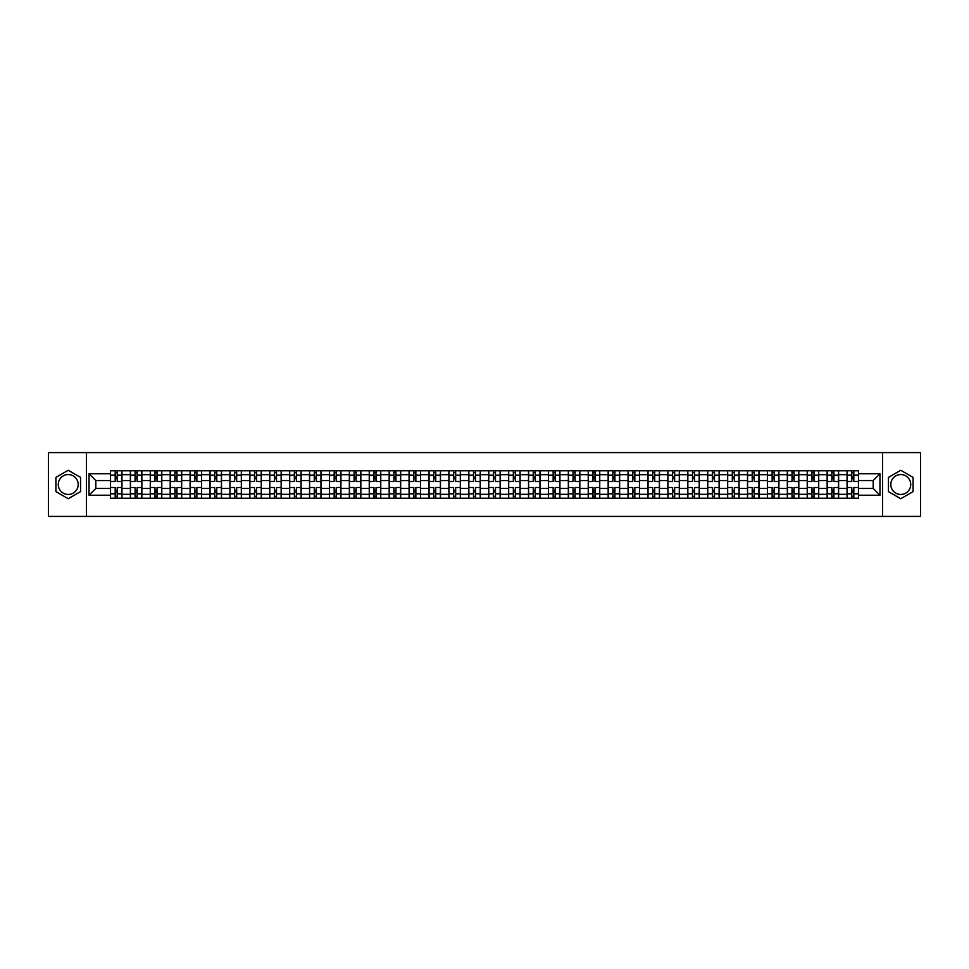 <?xml version="1.0" encoding="UTF-8"?>
<svg xmlns="http://www.w3.org/2000/svg" width="969" height="969" viewBox="0 0 969 969"><rect width="100%" height="100%" fill="white"/><g stroke="black" fill="none" stroke-linecap="round" stroke-linejoin="round"><path stroke-width="1.45" d="M68.23 494.456A9.956 9.956 0 0 1 58.273 484.5A9.956 9.956 0 0 1 68.23 474.544A9.956 9.956 0 0 1 78.186 484.5A9.956 9.956 0 0 1 68.23 494.456M900.77 494.456A9.956 9.956 0 0 1 890.814 484.5A9.956 9.956 0 0 1 900.77 474.544A9.956 9.956 0 0 1 910.727 484.5A9.956 9.956 0 0 1 900.77 494.456M882.517 516.404L920.55 516.404L920.55 452.596L48.45 452.596L48.45 516.404L882.517 516.404L882.517 452.596M130.379 498.223L130.379 474.677L121.949 474.677L121.949 498.223M121.949 474.677L121.949 470.777M130.379 474.677L130.379 470.777M141.862 470.777L141.862 498.223M150.28 498.223L150.28 470.777M161.775 470.777L161.775 498.223M170.193 498.223L170.193 470.777M181.675 470.777L181.675 498.223M190.094 498.223L190.094 470.777M201.588 470.777L201.588 498.223M210.007 498.223L210.007 470.777M221.489 470.777L221.489 498.223M229.919 498.223L229.919 470.777M241.402 470.777L241.402 498.223M249.82 498.223L249.82 470.777M261.303 470.777L261.303 498.223M269.733 498.223L269.733 470.777M281.216 470.777L281.216 498.223M289.634 498.223L289.634 470.777M301.117 470.777L301.117 498.223M309.547 498.223L309.547 470.777M321.03 470.777L321.03 498.223M329.448 498.223L329.448 470.777M340.931 470.777L340.931 498.223M349.361 498.223L349.361 470.777M360.843 470.777L360.843 498.223M369.262 498.223L369.262 470.777M380.756 470.777L380.756 498.223M389.175 498.223L389.175 470.777M400.657 470.777L400.657 498.223M409.075 498.223L409.075 470.777M420.57 470.777L420.57 498.223M428.988 498.223L428.988 470.777M440.471 470.777L440.471 498.223M448.901 498.223L448.901 470.777M460.384 470.777L460.384 498.223M468.802 498.223L468.802 470.777M480.285 470.777L480.285 498.223M488.715 498.223L488.715 470.777M500.198 470.777L500.198 498.223M508.616 498.223L508.616 470.777M520.099 470.777L520.099 498.223M528.529 498.223L528.529 470.777M540.012 470.777L540.012 498.223M548.43 498.223L548.43 470.777M559.925 470.777L559.925 498.223M568.343 498.223L568.343 470.777M579.825 470.777L579.825 498.223M588.244 498.223L588.244 470.777M599.738 470.777L599.738 498.223M608.157 498.223L608.157 470.777M619.639 470.777L619.639 498.223M628.069 498.223L628.069 470.777M639.552 470.777L639.552 498.223M647.97 498.223L647.97 470.777M659.453 470.777L659.453 498.223M667.883 498.223L667.883 470.777M679.366 470.777L679.366 498.223M687.784 498.223L687.784 470.777M699.267 470.777L699.267 498.223M707.697 498.223L707.697 470.777M719.18 470.777L719.18 498.223M727.598 498.223L727.598 470.777M739.081 470.777L739.081 498.223M747.511 498.223L747.511 470.777M758.993 470.777L758.993 498.223M767.412 498.223L767.412 470.777M778.906 470.777L778.906 498.223M787.325 498.223L787.325 470.777M798.807 470.777L798.807 498.223M807.225 498.223L807.225 470.777M818.72 470.777L818.72 498.223M827.138 498.223L827.138 470.777M838.621 470.777L838.621 498.223M847.051 498.223L847.051 470.777M847.051 488.461L838.621 488.461M827.138 488.461L818.72 488.461M807.225 488.461L798.807 488.461M787.325 488.461L778.906 488.461M767.412 488.461L758.993 488.461M747.511 488.461L739.081 488.461M727.598 488.461L719.18 488.461M707.697 488.461L699.267 488.461M687.784 488.461L679.366 488.461M667.883 488.461L659.453 488.461M647.97 488.461L639.552 488.461M628.069 488.461L619.639 488.461M608.157 488.461L599.738 488.461M588.244 488.461L579.825 488.461M568.343 488.461L559.925 488.461M548.43 488.461L540.012 488.461M528.529 488.461L520.099 488.461M508.616 488.461L500.198 488.461M488.715 488.461L480.285 488.461M468.802 488.461L460.384 488.461M448.901 488.461L440.471 488.461M428.988 488.461L420.57 488.461M409.075 488.461L400.657 488.461M389.175 488.461L380.756 488.461M369.262 488.461L360.843 488.461M349.361 488.461L340.931 488.461M329.448 488.461L321.03 488.461M309.547 488.461L301.117 488.461M289.634 488.461L281.216 488.461M269.733 488.461L261.303 488.461M249.82 488.461L241.402 488.461M229.919 488.461L221.489 488.461M210.007 488.461L201.588 488.461M190.094 488.461L181.675 488.461M170.193 488.461L161.775 488.461M150.28 488.461L141.862 488.461M130.379 488.461L121.949 488.461M847.051 480.539L838.621 480.539M827.138 480.539L818.72 480.539M807.225 480.539L798.807 480.539M787.325 480.539L778.906 480.539M767.412 480.539L758.993 480.539M747.511 480.539L739.081 480.539M727.598 480.539L719.18 480.539M707.697 480.539L699.267 480.539M687.784 480.539L679.366 480.539M667.883 480.539L659.453 480.539M647.97 480.539L639.552 480.539M628.069 480.539L619.639 480.539M608.157 480.539L599.738 480.539M588.244 480.539L579.825 480.539M568.343 480.539L559.925 480.539M548.43 480.539L540.012 480.539M528.529 480.539L520.099 480.539M508.616 480.539L500.198 480.539M488.715 480.539L480.285 480.539M468.802 480.539L460.384 480.539M448.901 480.539L440.471 480.539M428.988 480.539L420.57 480.539M409.075 480.539L400.657 480.539M389.175 480.539L380.756 480.539M369.262 480.539L360.843 480.539M349.361 480.539L340.931 480.539M329.448 480.539L321.03 480.539M309.547 480.539L301.117 480.539M289.634 480.539L281.216 480.539M269.733 480.539L261.303 480.539M249.82 480.539L241.402 480.539M229.919 480.539L221.489 480.539M210.007 480.539L201.588 480.539M190.094 480.539L181.675 480.539M170.193 480.539L161.775 480.539M150.28 480.539L141.862 480.539M130.379 480.539L121.949 480.539M95.798 488.461L110.466 488.461L110.466 480.539L95.798 480.539L95.798 488.461L89.027 495.22L89.027 473.78L110.466 473.78L110.466 480.539M858.534 480.539L858.534 488.461L873.202 488.461L873.202 480.539L858.534 480.539L858.534 470.777L110.466 470.777L110.466 473.78M858.534 473.78L879.973 473.78L879.973 495.22L858.534 495.22L858.534 488.461M110.466 488.461L110.466 498.223L858.534 498.223L858.534 495.22M110.466 495.22L89.027 495.22M86.483 516.404L86.483 452.596M80.548 477.39L68.23 470.28L55.911 477.39L55.911 491.61L68.23 498.72L80.548 491.61L80.548 477.39M913.089 477.39L900.77 470.28L888.452 477.39L888.452 491.61L900.77 498.72L913.089 491.61L913.089 477.39M117.237 496.31L115.19 496.31M115.19 472.69L117.237 472.69M137.138 496.31L135.103 496.31M135.103 472.69L137.138 472.69M157.051 496.31L155.004 496.31M155.004 472.69L157.051 472.69M176.952 496.31L174.917 496.31M174.917 472.69L176.952 472.69M196.864 496.31L194.817 496.31M194.817 472.69L196.864 472.69M216.765 496.31L214.73 496.31M214.73 472.69L216.765 472.69M236.678 496.31L234.631 496.31M234.631 472.69L236.678 472.69M256.579 496.31L254.544 496.31M254.544 472.69L256.579 472.69M276.492 496.31L274.445 496.31M274.445 472.69L276.492 472.69M296.405 496.31L294.358 496.31M294.358 472.69L296.405 472.69M316.306 496.31L314.271 496.31M314.271 472.69L316.306 472.69M336.219 496.31L334.172 496.31M334.172 472.69L336.219 472.69M356.12 496.31L354.085 496.31M354.085 472.69L356.12 472.69M376.033 496.31L373.986 496.31M373.986 472.69L376.033 472.69M395.933 496.31L393.898 496.31M393.898 472.69L395.933 472.69M415.846 496.31L413.799 496.31M413.799 472.69L415.846 472.69M435.747 496.31L433.712 496.31M433.712 472.69L435.747 472.69M455.66 496.31L453.613 496.31M453.613 472.69L455.66 472.69M475.573 496.31L473.526 496.31M473.526 472.69L475.573 472.69M495.474 496.31L493.427 496.31M493.427 472.69L495.474 472.69M515.387 496.31L513.34 496.31M513.34 472.69L515.387 472.69M535.288 496.31L533.253 496.31M533.253 472.69L535.288 472.69M555.201 496.31L553.154 496.31M553.154 472.69L555.201 472.69M575.101 496.31L573.067 496.31M573.067 472.69L575.101 472.69M595.014 496.31L592.967 496.31M592.967 472.69L595.014 472.69M614.915 496.31L612.88 496.31M612.88 472.69L614.915 472.69M634.828 496.31L632.781 496.31M632.781 472.69L634.828 472.69M654.729 496.31L652.694 496.31M652.694 472.69L654.729 472.69M674.642 496.31L672.595 496.31M672.595 472.69L674.642 472.69M694.555 496.31L692.508 496.31M692.508 472.69L694.555 472.69M714.456 496.31L712.421 496.31M712.421 472.69L714.456 472.69M734.369 496.31L732.322 496.31M732.322 472.69L734.369 472.69M754.27 496.31L752.235 496.31M752.235 472.69L754.27 472.69M774.183 496.31L772.136 496.31M772.136 472.69L774.183 472.69M794.083 496.31L792.048 496.31M792.048 472.69L794.083 472.69M813.996 496.31L811.949 496.31M811.949 472.69L813.996 472.69M833.897 496.31L831.862 496.31M831.862 472.69L833.897 472.69M853.81 496.31L851.763 496.31M851.763 472.69L853.81 472.69M89.027 473.78L95.798 480.539M873.202 488.461L879.973 495.22M873.202 480.539L879.973 473.78M121.888 498.223L121.888 481.496L117.237 481.496L117.237 470.777M115.19 470.777L115.19 481.496L110.539 481.496L110.539 470.777M121.888 481.496L121.888 470.777M110.539 498.223L110.539 487.504L115.19 487.504L115.19 498.223M117.237 498.223L117.237 487.504L121.888 487.504M115.19 478.698L117.237 478.698M110.539 487.504L110.539 481.496M117.237 490.302L115.19 490.302M117.237 496.564L115.19 496.564M115.19 491.961L117.237 491.961M117.237 477.039L115.19 477.039M115.19 472.436L117.237 472.436M141.801 498.223L141.801 481.496L137.138 481.496L137.138 470.777M135.103 470.777L135.103 481.496L130.44 481.496L130.44 470.777M141.801 481.496L141.801 470.777M130.44 498.223L130.44 487.504L135.103 487.504L135.103 498.223M137.138 498.223L137.138 487.504L141.801 487.504M135.103 478.698L137.138 478.698M130.44 487.504L130.44 481.496M137.138 490.302L135.103 490.302M137.138 496.564L135.103 496.564M135.103 491.961L137.138 491.961M137.138 477.039L135.103 477.039M135.103 472.436L137.138 472.436M161.702 498.223L161.702 481.496L157.051 481.496L157.051 470.777M155.004 470.777L155.004 481.496L150.352 481.496L150.352 470.777M161.702 481.496L161.702 470.777M150.352 498.223L150.352 487.504L155.004 487.504L155.004 498.223M157.051 498.223L157.051 487.504L161.702 487.504M155.004 478.698L157.051 478.698M150.352 487.504L150.352 481.496M157.051 490.302L155.004 490.302M157.051 496.564L155.004 496.564M155.004 491.961L157.051 491.961M157.051 477.039L155.004 477.039M155.004 472.436L157.051 472.436M181.615 498.223L181.615 481.496L176.952 481.496L176.952 470.777M174.917 470.777L174.917 481.496L170.253 481.496L170.253 470.777M181.615 481.496L181.615 470.777M170.253 498.223L170.253 487.504L174.917 487.504L174.917 498.223M176.952 498.223L176.952 487.504L181.615 487.504M174.917 478.698L176.952 478.698M170.253 487.504L170.253 481.496M176.952 490.302L174.917 490.302M176.952 496.564L174.917 496.564M174.917 491.961L176.952 491.961M176.952 477.039L174.917 477.039M174.917 472.436L176.952 472.436M201.516 498.223L201.516 481.496L196.864 481.496L196.864 470.777M194.817 470.777L194.817 481.496L190.166 481.496L190.166 470.777M201.516 481.496L201.516 470.777M190.166 498.223L190.166 487.504L194.817 487.504L194.817 498.223M196.864 498.223L196.864 487.504L201.516 487.504M194.817 478.698L196.864 478.698M190.166 487.504L190.166 481.496M196.864 490.302L194.817 490.302M196.864 496.564L194.817 496.564M194.817 491.961L196.864 491.961M196.864 477.039L194.817 477.039M194.817 472.436L196.864 472.436M221.429 498.223L221.429 481.496L216.765 481.496L216.765 470.777M214.73 470.777L214.73 481.496L210.067 481.496L210.067 470.777M221.429 481.496L221.429 470.777M210.067 498.223L210.067 487.504L214.73 487.504L214.73 498.223M216.765 498.223L216.765 487.504L221.429 487.504M214.73 478.698L216.765 478.698M210.067 487.504L210.067 481.496M216.765 490.302L214.73 490.302M216.765 496.564L214.73 496.564M214.73 491.961L216.765 491.961M216.765 477.039L214.73 477.039M214.73 472.436L216.765 472.436M241.329 498.223L241.329 481.496L236.678 481.496L236.678 470.777M234.631 470.777L234.631 481.496L229.98 481.496L229.98 470.777M241.329 481.496L241.329 470.777M229.98 498.223L229.98 487.504L234.631 487.504L234.631 498.223M236.678 498.223L236.678 487.504L241.329 487.504M234.631 478.698L236.678 478.698M229.98 487.504L229.98 481.496M236.678 490.302L234.631 490.302M236.678 496.564L234.631 496.564M234.631 491.961L236.678 491.961M236.678 477.039L234.631 477.039M234.631 472.436L236.678 472.436M261.242 498.223L261.242 481.496L256.579 481.496L256.579 470.777M254.544 470.777L254.544 481.496L249.881 481.496L249.881 470.777M261.242 481.496L261.242 470.777M249.881 498.223L249.881 487.504L254.544 487.504L254.544 498.223M256.579 498.223L256.579 487.504L261.242 487.504M254.544 478.698L256.579 478.698M249.881 487.504L249.881 481.496M256.579 490.302L254.544 490.302M256.579 496.564L254.544 496.564M254.544 491.961L256.579 491.961M256.579 477.039L254.544 477.039M254.544 472.436L256.579 472.436M281.155 498.223L281.155 481.496L276.492 481.496L276.492 470.777M274.445 470.777L274.445 481.496L269.794 481.496L269.794 470.777M281.155 481.496L281.155 470.777M269.794 498.223L269.794 487.504L274.445 487.504L274.445 498.223M276.492 498.223L276.492 487.504L281.155 487.504M274.445 478.698L276.492 478.698M269.794 487.504L269.794 481.496M276.492 490.302L274.445 490.302M276.492 496.564L274.445 496.564M274.445 491.961L276.492 491.961M276.492 477.039L274.445 477.039M274.445 472.436L276.492 472.436M301.056 498.223L301.056 481.496L296.405 481.496L296.405 470.777M294.358 470.777L294.358 481.496L289.695 481.496L289.695 470.777M301.056 481.496L301.056 470.777M289.695 498.223L289.695 487.504L294.358 487.504L294.358 498.223M296.405 498.223L296.405 487.504L301.056 487.504M294.358 478.698L296.405 478.698M289.695 487.504L289.695 481.496M296.405 490.302L294.358 490.302M296.405 496.564L294.358 496.564M294.358 491.961L296.405 491.961M296.405 477.039L294.358 477.039M294.358 472.436L296.405 472.436M320.969 498.223L320.969 481.496L316.306 481.496L316.306 470.777M314.271 470.777L314.271 481.496L309.608 481.496L309.608 470.777M320.969 481.496L320.969 470.777M309.608 498.223L309.608 487.504L314.271 487.504L314.271 498.223M316.306 498.223L316.306 487.504L320.969 487.504M314.271 478.698L316.306 478.698M309.608 487.504L309.608 481.496M316.306 490.302L314.271 490.302M316.306 496.564L314.271 496.564M314.271 491.961L316.306 491.961M316.306 477.039L314.271 477.039M314.271 472.436L316.306 472.436M340.87 498.223L340.87 481.496L336.219 481.496L336.219 470.777M334.172 470.777L334.172 481.496L329.521 481.496L329.521 470.777M340.87 481.496L340.87 470.777M329.521 498.223L329.521 487.504L334.172 487.504L334.172 498.223M336.219 498.223L336.219 487.504L340.87 487.504M334.172 478.698L336.219 478.698M329.521 487.504L329.521 481.496M336.219 490.302L334.172 490.302M336.219 496.564L334.172 496.564M334.172 491.961L336.219 491.961M336.219 477.039L334.172 477.039M334.172 472.436L336.219 472.436M360.783 498.223L360.783 481.496L356.12 481.496L356.12 470.777M354.085 470.777L354.085 481.496L349.421 481.496L349.421 470.777M360.783 481.496L360.783 470.777M349.421 498.223L349.421 487.504L354.085 487.504L354.085 498.223M356.12 498.223L356.12 487.504L360.783 487.504M354.085 478.698L356.12 478.698M349.421 487.504L349.421 481.496M356.12 490.302L354.085 490.302M356.12 496.564L354.085 496.564M354.085 491.961L356.12 491.961M356.12 477.039L354.085 477.039M354.085 472.436L356.12 472.436M380.684 498.223L380.684 481.496L376.033 481.496L376.033 470.777M373.986 470.777L373.986 481.496L369.334 481.496L369.334 470.777M380.684 481.496L380.684 470.777M369.334 498.223L369.334 487.504L373.986 487.504L373.986 498.223M376.033 498.223L376.033 487.504L380.684 487.504M373.986 478.698L376.033 478.698M369.334 487.504L369.334 481.496M376.033 490.302L373.986 490.302M376.033 496.564L373.986 496.564M373.986 491.961L376.033 491.961M376.033 477.039L373.986 477.039M373.986 472.436L376.033 472.436M400.597 498.223L400.597 481.496L395.933 481.496L395.933 470.777M393.898 470.777L393.898 481.496L389.235 481.496L389.235 470.777M400.597 481.496L400.597 470.777M389.235 498.223L389.235 487.504L393.898 487.504L393.898 498.223M395.933 498.223L395.933 487.504L400.597 487.504M393.898 478.698L395.933 478.698M389.235 487.504L389.235 481.496M395.933 490.302L393.898 490.302M395.933 496.564L393.898 496.564M393.898 491.961L395.933 491.961M395.933 477.039L393.898 477.039M393.898 472.436L395.933 472.436M420.498 498.223L420.498 481.496L415.846 481.496L415.846 470.777M413.799 470.777L413.799 481.496L409.148 481.496L409.148 470.777M420.498 481.496L420.498 470.777M409.148 498.223L409.148 487.504L413.799 487.504L413.799 498.223M415.846 498.223L415.846 487.504L420.498 487.504M413.799 478.698L415.846 478.698M409.148 487.504L409.148 481.496M415.846 490.302L413.799 490.302M415.846 496.564L413.799 496.564M413.799 491.961L415.846 491.961M415.846 477.039L413.799 477.039M413.799 472.436L415.846 472.436M440.411 498.223L440.411 481.496L435.747 481.496L435.747 470.777M433.712 470.777L433.712 481.496L429.049 481.496L429.049 470.777M440.411 481.496L440.411 470.777M429.049 498.223L429.049 487.504L433.712 487.504L433.712 498.223M435.747 498.223L435.747 487.504L440.411 487.504M433.712 478.698L435.747 478.698M429.049 487.504L429.049 481.496M435.747 490.302L433.712 490.302M435.747 496.564L433.712 496.564M433.712 491.961L435.747 491.961M435.747 477.039L433.712 477.039M433.712 472.436L435.747 472.436M460.323 498.223L460.323 481.496L455.66 481.496L455.66 470.777M453.613 470.777L453.613 481.496L448.962 481.496L448.962 470.777M460.323 481.496L460.323 470.777M448.962 498.223L448.962 487.504L453.613 487.504L453.613 498.223M455.66 498.223L455.66 487.504L460.323 487.504M453.613 478.698L455.66 478.698M448.962 487.504L448.962 481.496M455.66 490.302L453.613 490.302M455.66 496.564L453.613 496.564M453.613 491.961L455.66 491.961M455.66 477.039L453.613 477.039M453.613 472.436L455.66 472.436M480.224 498.223L480.224 481.496L475.573 481.496L475.573 470.777M473.526 470.777L473.526 481.496L468.863 481.496L468.863 470.777M480.224 481.496L480.224 470.777M468.863 498.223L468.863 487.504L473.526 487.504L473.526 498.223M475.573 498.223L475.573 487.504L480.224 487.504M473.526 478.698L475.573 478.698M468.863 487.504L468.863 481.496M475.573 490.302L473.526 490.302M475.573 496.564L473.526 496.564M473.526 491.961L475.573 491.961M475.573 477.039L473.526 477.039M473.526 472.436L475.573 472.436M500.137 498.223L500.137 481.496L495.474 481.496L495.474 470.777M493.427 470.777L493.427 481.496L488.776 481.496L488.776 470.777M500.137 481.496L500.137 470.777M488.776 498.223L488.776 487.504L493.427 487.504L493.427 498.223M495.474 498.223L495.474 487.504L500.137 487.504M493.427 478.698L495.474 478.698M488.776 487.504L488.776 481.496M495.474 490.302L493.427 490.302M495.474 496.564L493.427 496.564M493.427 491.961L495.474 491.961M495.474 477.039L493.427 477.039M493.427 472.436L495.474 472.436M520.038 498.223L520.038 481.496L515.387 481.496L515.387 470.777M513.34 470.777L513.34 481.496L508.677 481.496L508.677 470.777M520.038 481.496L520.038 470.777M508.677 498.223L508.677 487.504L513.34 487.504L513.34 498.223M515.387 498.223L515.387 487.504L520.038 487.504M513.34 478.698L515.387 478.698M508.677 487.504L508.677 481.496M515.387 490.302L513.34 490.302M515.387 496.564L513.34 496.564M513.34 491.961L515.387 491.961M515.387 477.039L513.34 477.039M513.34 472.436L515.387 472.436M539.951 498.223L539.951 481.496L535.288 481.496L535.288 470.777M533.253 470.777L533.253 481.496L528.589 481.496L528.589 470.777M539.951 481.496L539.951 470.777M528.589 498.223L528.589 487.504L533.253 487.504L533.253 498.223M535.288 498.223L535.288 487.504L539.951 487.504M533.253 478.698L535.288 478.698M528.589 487.504L528.589 481.496M535.288 490.302L533.253 490.302M535.288 496.564L533.253 496.564M533.253 491.961L535.288 491.961M535.288 477.039L533.253 477.039M533.253 472.436L535.288 472.436M559.852 498.223L559.852 481.496L555.201 481.496L555.201 470.777M553.154 470.777L553.154 481.496L548.502 481.496L548.502 470.777M559.852 481.496L559.852 470.777M548.502 498.223L548.502 487.504L553.154 487.504L553.154 498.223M555.201 498.223L555.201 487.504L559.852 487.504M553.154 478.698L555.201 478.698M548.502 487.504L548.502 481.496M555.201 490.302L553.154 490.302M555.201 496.564L553.154 496.564M553.154 491.961L555.201 491.961M555.201 477.039L553.154 477.039M553.154 472.436L555.201 472.436M579.765 498.223L579.765 481.496L575.101 481.496L575.101 470.777M573.067 470.777L573.067 481.496L568.403 481.496L568.403 470.777M579.765 481.496L579.765 470.777M568.403 498.223L568.403 487.504L573.067 487.504L573.067 498.223M575.101 498.223L575.101 487.504L579.765 487.504M573.067 478.698L575.101 478.698M568.403 487.504L568.403 481.496M575.101 490.302L573.067 490.302M575.101 496.564L573.067 496.564M573.067 491.961L575.101 491.961M575.101 477.039L573.067 477.039M573.067 472.436L575.101 472.436M599.666 498.223L599.666 481.496L595.014 481.496L595.014 470.777M592.967 470.777L592.967 481.496L588.316 481.496L588.316 470.777M599.666 481.496L599.666 470.777M588.316 498.223L588.316 487.504L592.967 487.504L592.967 498.223M595.014 498.223L595.014 487.504L599.666 487.504M592.967 478.698L595.014 478.698M588.316 487.504L588.316 481.496M595.014 490.302L592.967 490.302M595.014 496.564L592.967 496.564M592.967 491.961L595.014 491.961M595.014 477.039L592.967 477.039M592.967 472.436L595.014 472.436M619.579 498.223L619.579 481.496L614.915 481.496L614.915 470.777M612.88 470.777L612.88 481.496L608.217 481.496L608.217 470.777M619.579 481.496L619.579 470.777M608.217 498.223L608.217 487.504L612.88 487.504L612.88 498.223M614.915 498.223L614.915 487.504L619.579 487.504M612.88 478.698L614.915 478.698M608.217 487.504L608.217 481.496M614.915 490.302L612.88 490.302M614.915 496.564L612.88 496.564M612.88 491.961L614.915 491.961M614.915 477.039L612.88 477.039M612.88 472.436L614.915 472.436M639.479 498.223L639.479 481.496L634.828 481.496L634.828 470.777M632.781 470.777L632.781 481.496L628.13 481.496L628.13 470.777M639.479 481.496L639.479 470.777M628.13 498.223L628.13 487.504L632.781 487.504L632.781 498.223M634.828 498.223L634.828 487.504L639.479 487.504M632.781 478.698L634.828 478.698M628.13 487.504L628.13 481.496M634.828 490.302L632.781 490.302M634.828 496.564L632.781 496.564M632.781 491.961L634.828 491.961M634.828 477.039L632.781 477.039M632.781 472.436L634.828 472.436M659.392 498.223L659.392 481.496L654.729 481.496L654.729 470.777M652.694 470.777L652.694 481.496L648.031 481.496L648.031 470.777M659.392 481.496L659.392 470.777M648.031 498.223L648.031 487.504L652.694 487.504L652.694 498.223M654.729 498.223L654.729 487.504L659.392 487.504M652.694 478.698L654.729 478.698M648.031 487.504L648.031 481.496M654.729 490.302L652.694 490.302M654.729 496.564L652.694 496.564M652.694 491.961L654.729 491.961M654.729 477.039L652.694 477.039M652.694 472.436L654.729 472.436M679.305 498.223L679.305 481.496L674.642 481.496L674.642 470.777M672.595 470.777L672.595 481.496L667.944 481.496L667.944 470.777M679.305 481.496L679.305 470.777M667.944 498.223L667.944 487.504L672.595 487.504L672.595 498.223M674.642 498.223L674.642 487.504L679.305 487.504M672.595 478.698L674.642 478.698M667.944 487.504L667.944 481.496M674.642 490.302L672.595 490.302M674.642 496.564L672.595 496.564M672.595 491.961L674.642 491.961M674.642 477.039L672.595 477.039M672.595 472.436L674.642 472.436M699.206 498.223L699.206 481.496L694.555 481.496L694.555 470.777M692.508 470.777L692.508 481.496L687.845 481.496L687.845 470.777M699.206 481.496L699.206 470.777M687.845 498.223L687.845 487.504L692.508 487.504L692.508 498.223M694.555 498.223L694.555 487.504L699.206 487.504M692.508 478.698L694.555 478.698M687.845 487.504L687.845 481.496M694.555 490.302L692.508 490.302M694.555 496.564L692.508 496.564M692.508 491.961L694.555 491.961M694.555 477.039L692.508 477.039M692.508 472.436L694.555 472.436M719.119 498.223L719.119 481.496L714.456 481.496L714.456 470.777M712.421 470.777L712.421 481.496L707.758 481.496L707.758 470.777M719.119 481.496L719.119 470.777M707.758 498.223L707.758 487.504L712.421 487.504L712.421 498.223M714.456 498.223L714.456 487.504L719.119 487.504M712.421 478.698L714.456 478.698M707.758 487.504L707.758 481.496M714.456 490.302L712.421 490.302M714.456 496.564L712.421 496.564M712.421 491.961L714.456 491.961M714.456 477.039L712.421 477.039M712.421 472.436L714.456 472.436M739.02 498.223L739.02 481.496L734.369 481.496L734.369 470.777M732.322 470.777L732.322 481.496L727.671 481.496L727.671 470.777M739.02 481.496L739.02 470.777M727.671 498.223L727.671 487.504L732.322 487.504L732.322 498.223M734.369 498.223L734.369 487.504L739.02 487.504M732.322 478.698L734.369 478.698M727.671 487.504L727.671 481.496M734.369 490.302L732.322 490.302M734.369 496.564L732.322 496.564M732.322 491.961L734.369 491.961M734.369 477.039L732.322 477.039M732.322 472.436L734.369 472.436M758.933 498.223L758.933 481.496L754.27 481.496L754.27 470.777M752.235 470.777L752.235 481.496L747.571 481.496L747.571 470.777M758.933 481.496L758.933 470.777M747.571 498.223L747.571 487.504L752.235 487.504L752.235 498.223M754.27 498.223L754.27 487.504L758.933 487.504M752.235 478.698L754.27 478.698M747.571 487.504L747.571 481.496M754.27 490.302L752.235 490.302M754.27 496.564L752.235 496.564M752.235 491.961L754.27 491.961M754.27 477.039L752.235 477.039M752.235 472.436L754.27 472.436M778.834 498.223L778.834 481.496L774.183 481.496L774.183 470.777M772.136 470.777L772.136 481.496L767.484 481.496L767.484 470.777M778.834 481.496L778.834 470.777M767.484 498.223L767.484 487.504L772.136 487.504L772.136 498.223M774.183 498.223L774.183 487.504L778.834 487.504M772.136 478.698L774.183 478.698M767.484 487.504L767.484 481.496M774.183 490.302L772.136 490.302M774.183 496.564L772.136 496.564M772.136 491.961L774.183 491.961M774.183 477.039L772.136 477.039M772.136 472.436L774.183 472.436M798.747 498.223L798.747 481.496L794.083 481.496L794.083 470.777M792.048 470.777L792.048 481.496L787.385 481.496L787.385 470.777M798.747 481.496L798.747 470.777M787.385 498.223L787.385 487.504L792.048 487.504L792.048 498.223M794.083 498.223L794.083 487.504L798.747 487.504M792.048 478.698L794.083 478.698M787.385 487.504L787.385 481.496M794.083 490.302L792.048 490.302M794.083 496.564L792.048 496.564M792.048 491.961L794.083 491.961M794.083 477.039L792.048 477.039M792.048 472.436L794.083 472.436M818.648 498.223L818.648 481.496L813.996 481.496L813.996 470.777M811.949 470.777L811.949 481.496L807.298 481.496L807.298 470.777M818.648 481.496L818.648 470.777M807.298 498.223L807.298 487.504L811.949 487.504L811.949 498.223M813.996 498.223L813.996 487.504L818.648 487.504M811.949 478.698L813.996 478.698M807.298 487.504L807.298 481.496M813.996 490.302L811.949 490.302M813.996 496.564L811.949 496.564M811.949 491.961L813.996 491.961M813.996 477.039L811.949 477.039M811.949 472.436L813.996 472.436M838.56 498.223L838.56 481.496L833.897 481.496L833.897 470.777M831.862 470.777L831.862 481.496L827.199 481.496L827.199 470.777M838.56 481.496L838.56 470.777M827.199 498.223L827.199 487.504L831.862 487.504L831.862 498.223M833.897 498.223L833.897 487.504L838.56 487.504M831.862 478.698L833.897 478.698M827.199 487.504L827.199 481.496M833.897 490.302L831.862 490.302M833.897 496.564L831.862 496.564M831.862 491.961L833.897 491.961M833.897 477.039L831.862 477.039M831.862 472.436L833.897 472.436M858.461 498.223L858.461 481.496L853.81 481.496L853.81 470.777M851.763 470.777L851.763 481.496L847.112 481.496L847.112 470.777M858.461 481.496L858.461 470.777M847.112 498.223L847.112 487.504L851.763 487.504L851.763 498.223M853.81 498.223L853.81 487.504L858.461 487.504M851.763 478.698L853.81 478.698M847.112 487.504L847.112 481.496M853.81 490.302L851.763 490.302M853.81 496.564L851.763 496.564M851.763 491.961L853.81 491.961M853.81 477.039L851.763 477.039M851.763 472.436L853.81 472.436M827.138 474.677L818.72 474.677M807.225 474.677L798.807 474.677M787.325 474.677L778.906 474.677M767.412 474.677L758.993 474.677M747.511 474.677L739.081 474.677M727.598 474.677L719.18 474.677M707.697 474.677L699.267 474.677M687.784 474.677L679.366 474.677M667.883 474.677L659.453 474.677M647.97 474.677L639.552 474.677M628.069 474.677L619.639 474.677M608.157 474.677L599.738 474.677M588.244 474.677L579.825 474.677M568.343 474.677L559.925 474.677M548.43 474.677L540.012 474.677M528.529 474.677L520.099 474.677M508.616 474.677L500.198 474.677M488.715 474.677L480.285 474.677M468.802 474.677L460.384 474.677M448.901 474.677L440.471 474.677M428.988 474.677L420.57 474.677M409.075 474.677L400.657 474.677M389.175 474.677L380.756 474.677M369.262 474.677L360.843 474.677M349.361 474.677L340.931 474.677M329.448 474.677L321.03 474.677M309.547 474.677L301.117 474.677M289.634 474.677L281.216 474.677M269.733 474.677L261.303 474.677M249.82 474.677L241.402 474.677M229.919 474.677L221.489 474.677M210.007 474.677L201.588 474.677M190.094 474.677L181.675 474.677M170.193 474.677L161.775 474.677M150.28 474.677L141.862 474.677M847.051 474.677L838.621 474.677M827.138 494.323L818.72 494.323M807.225 494.323L798.807 494.323M787.325 494.323L778.906 494.323M767.412 494.323L758.993 494.323M747.511 494.323L739.081 494.323M727.598 494.323L719.18 494.323M707.697 494.323L699.267 494.323M687.784 494.323L679.366 494.323M667.883 494.323L659.453 494.323M647.97 494.323L639.552 494.323M628.069 494.323L619.639 494.323M608.157 494.323L599.738 494.323M588.244 494.323L579.825 494.323M568.343 494.323L559.925 494.323M548.43 494.323L540.012 494.323M528.529 494.323L520.099 494.323M508.616 494.323L500.198 494.323M488.715 494.323L480.285 494.323M468.802 494.323L460.384 494.323M448.901 494.323L440.471 494.323M428.988 494.323L420.57 494.323M409.075 494.323L400.657 494.323M389.175 494.323L380.756 494.323M369.262 494.323L360.843 494.323M349.361 494.323L340.931 494.323M329.448 494.323L321.03 494.323M309.547 494.323L301.117 494.323M289.634 494.323L281.216 494.323M269.733 494.323L261.303 494.323M249.82 494.323L241.402 494.323M229.919 494.323L221.489 494.323M210.007 494.323L201.588 494.323M190.094 494.323L181.675 494.323M170.193 494.323L161.775 494.323M150.28 494.323L141.862 494.323M130.379 494.323L121.949 494.323M847.051 494.323L838.621 494.323M121.888 475.185L117.237 475.185M115.19 475.185L110.539 475.185M115.19 475.355L110.539 475.355M115.19 493.645L110.539 493.645M115.19 493.815L110.539 493.815M121.888 493.815L117.237 493.815M121.888 475.355L117.237 475.355M121.888 493.645L117.237 493.645M141.801 475.185L137.138 475.185M135.103 475.185L130.44 475.185M135.103 475.355L130.44 475.355M135.103 493.645L130.44 493.645M135.103 493.815L130.44 493.815M141.801 493.815L137.138 493.815M141.801 475.355L137.138 475.355M141.801 493.645L137.138 493.645M161.702 475.185L157.051 475.185M155.004 475.185L150.352 475.185M155.004 475.355L150.352 475.355M155.004 493.645L150.352 493.645M155.004 493.815L150.352 493.815M161.702 493.815L157.051 493.815M161.702 475.355L157.051 475.355M161.702 493.645L157.051 493.645M181.615 475.185L176.952 475.185M174.917 475.185L170.253 475.185M174.917 475.355L170.253 475.355M174.917 493.645L170.253 493.645M174.917 493.815L170.253 493.815M181.615 493.815L176.952 493.815M181.615 475.355L176.952 475.355M181.615 493.645L176.952 493.645M201.516 475.185L196.864 475.185M194.817 475.185L190.166 475.185M194.817 475.355L190.166 475.355M194.817 493.645L190.166 493.645M194.817 493.815L190.166 493.815M201.516 493.815L196.864 493.815M201.516 475.355L196.864 475.355M201.516 493.645L196.864 493.645M221.429 475.185L216.765 475.185M214.73 475.185L210.067 475.185M214.73 475.355L210.067 475.355M214.73 493.645L210.067 493.645M214.73 493.815L210.067 493.815M221.429 493.815L216.765 493.815M221.429 475.355L216.765 475.355M221.429 493.645L216.765 493.645M241.329 475.185L236.678 475.185M234.631 475.185L229.98 475.185M234.631 475.355L229.98 475.355M234.631 493.645L229.98 493.645M234.631 493.815L229.98 493.815M241.329 493.815L236.678 493.815M241.329 475.355L236.678 475.355M241.329 493.645L236.678 493.645M261.242 475.185L256.579 475.185M254.544 475.185L249.881 475.185M254.544 475.355L249.881 475.355M254.544 493.645L249.881 493.645M254.544 493.815L249.881 493.815M261.242 493.815L256.579 493.815M261.242 475.355L256.579 475.355M261.242 493.645L256.579 493.645M281.155 475.185L276.492 475.185M274.445 475.185L269.794 475.185M274.445 475.355L269.794 475.355M274.445 493.645L269.794 493.645M274.445 493.815L269.794 493.815M281.155 493.815L276.492 493.815M281.155 475.355L276.492 475.355M281.155 493.645L276.492 493.645M301.056 475.185L296.405 475.185M294.358 475.185L289.695 475.185M294.358 475.355L289.695 475.355M294.358 493.645L289.695 493.645M294.358 493.815L289.695 493.815M301.056 493.815L296.405 493.815M301.056 475.355L296.405 475.355M301.056 493.645L296.405 493.645M320.969 475.185L316.306 475.185M314.271 475.185L309.608 475.185M314.271 475.355L309.608 475.355M314.271 493.645L309.608 493.645M314.271 493.815L309.608 493.815M320.969 493.815L316.306 493.815M320.969 475.355L316.306 475.355M320.969 493.645L316.306 493.645M340.87 475.185L336.219 475.185M334.172 475.185L329.521 475.185M334.172 475.355L329.521 475.355M334.172 493.645L329.521 493.645M334.172 493.815L329.521 493.815M340.87 493.815L336.219 493.815M340.87 475.355L336.219 475.355M340.87 493.645L336.219 493.645M360.783 475.185L356.12 475.185M354.085 475.185L349.421 475.185M354.085 475.355L349.421 475.355M354.085 493.645L349.421 493.645M354.085 493.815L349.421 493.815M360.783 493.815L356.12 493.815M360.783 475.355L356.12 475.355M360.783 493.645L356.12 493.645M380.684 475.185L376.033 475.185M373.986 475.185L369.334 475.185M373.986 475.355L369.334 475.355M373.986 493.645L369.334 493.645M373.986 493.815L369.334 493.815M380.684 493.815L376.033 493.815M380.684 475.355L376.033 475.355M380.684 493.645L376.033 493.645M400.597 475.185L395.933 475.185M393.898 475.185L389.235 475.185M393.898 475.355L389.235 475.355M393.898 493.645L389.235 493.645M393.898 493.815L389.235 493.815M400.597 493.815L395.933 493.815M400.597 475.355L395.933 475.355M400.597 493.645L395.933 493.645M420.498 475.185L415.846 475.185M413.799 475.185L409.148 475.185M413.799 475.355L409.148 475.355M413.799 493.645L409.148 493.645M413.799 493.815L409.148 493.815M420.498 493.815L415.846 493.815M420.498 475.355L415.846 475.355M420.498 493.645L415.846 493.645M440.411 475.185L435.747 475.185M433.712 475.185L429.049 475.185M433.712 475.355L429.049 475.355M433.712 493.645L429.049 493.645M433.712 493.815L429.049 493.815M440.411 493.815L435.747 493.815M440.411 475.355L435.747 475.355M440.411 493.645L435.747 493.645M460.323 475.185L455.66 475.185M453.613 475.185L448.962 475.185M453.613 475.355L448.962 475.355M453.613 493.645L448.962 493.645M453.613 493.815L448.962 493.815M460.323 493.815L455.66 493.815M460.323 475.355L455.66 475.355M460.323 493.645L455.66 493.645M480.224 475.185L475.573 475.185M473.526 475.185L468.863 475.185M473.526 475.355L468.863 475.355M473.526 493.645L468.863 493.645M473.526 493.815L468.863 493.815M480.224 493.815L475.573 493.815M480.224 475.355L475.573 475.355M480.224 493.645L475.573 493.645M500.137 475.185L495.474 475.185M493.427 475.185L488.776 475.185M493.427 475.355L488.776 475.355M493.427 493.645L488.776 493.645M493.427 493.815L488.776 493.815M500.137 493.815L495.474 493.815M500.137 475.355L495.474 475.355M500.137 493.645L495.474 493.645M520.038 475.185L515.387 475.185M513.34 475.185L508.677 475.185M513.34 475.355L508.677 475.355M513.34 493.645L508.677 493.645M513.34 493.815L508.677 493.815M520.038 493.815L515.387 493.815M520.038 475.355L515.387 475.355M520.038 493.645L515.387 493.645M539.951 475.185L535.288 475.185M533.253 475.185L528.589 475.185M533.253 475.355L528.589 475.355M533.253 493.645L528.589 493.645M533.253 493.815L528.589 493.815M539.951 493.815L535.288 493.815M539.951 475.355L535.288 475.355M539.951 493.645L535.288 493.645M559.852 475.185L555.201 475.185M553.154 475.185L548.502 475.185M553.154 475.355L548.502 475.355M553.154 493.645L548.502 493.645M553.154 493.815L548.502 493.815M559.852 493.815L555.201 493.815M559.852 475.355L555.201 475.355M559.852 493.645L555.201 493.645M579.765 475.185L575.101 475.185M573.067 475.185L568.403 475.185M573.067 475.355L568.403 475.355M573.067 493.645L568.403 493.645M573.067 493.815L568.403 493.815M579.765 493.815L575.101 493.815M579.765 475.355L575.101 475.355M579.765 493.645L575.101 493.645M599.666 475.185L595.014 475.185M592.967 475.185L588.316 475.185M592.967 475.355L588.316 475.355M592.967 493.645L588.316 493.645M592.967 493.815L588.316 493.815M599.666 493.815L595.014 493.815M599.666 475.355L595.014 475.355M599.666 493.645L595.014 493.645M619.579 475.185L614.915 475.185M612.88 475.185L608.217 475.185M612.88 475.355L608.217 475.355M612.88 493.645L608.217 493.645M612.88 493.815L608.217 493.815M619.579 493.815L614.915 493.815M619.579 475.355L614.915 475.355M619.579 493.645L614.915 493.645M639.479 475.185L634.828 475.185M632.781 475.185L628.13 475.185M632.781 475.355L628.13 475.355M632.781 493.645L628.13 493.645M632.781 493.815L628.13 493.815M639.479 493.815L634.828 493.815M639.479 475.355L634.828 475.355M639.479 493.645L634.828 493.645M659.392 475.185L654.729 475.185M652.694 475.185L648.031 475.185M652.694 475.355L648.031 475.355M652.694 493.645L648.031 493.645M652.694 493.815L648.031 493.815M659.392 493.815L654.729 493.815M659.392 475.355L654.729 475.355M659.392 493.645L654.729 493.645M679.305 475.185L674.642 475.185M672.595 475.185L667.944 475.185M672.595 475.355L667.944 475.355M672.595 493.645L667.944 493.645M672.595 493.815L667.944 493.815M679.305 493.815L674.642 493.815M679.305 475.355L674.642 475.355M679.305 493.645L674.642 493.645M699.206 475.185L694.555 475.185M692.508 475.185L687.845 475.185M692.508 475.355L687.845 475.355M692.508 493.645L687.845 493.645M692.508 493.815L687.845 493.815M699.206 493.815L694.555 493.815M699.206 475.355L694.555 475.355M699.206 493.645L694.555 493.645M719.119 475.185L714.456 475.185M712.421 475.185L707.758 475.185M712.421 475.355L707.758 475.355M712.421 493.645L707.758 493.645M712.421 493.815L707.758 493.815M719.119 493.815L714.456 493.815M719.119 475.355L714.456 475.355M719.119 493.645L714.456 493.645M739.02 475.185L734.369 475.185M732.322 475.185L727.671 475.185M732.322 475.355L727.671 475.355M732.322 493.645L727.671 493.645M732.322 493.815L727.671 493.815M739.02 493.815L734.369 493.815M739.02 475.355L734.369 475.355M739.02 493.645L734.369 493.645M758.933 475.185L754.27 475.185M752.235 475.185L747.571 475.185M752.235 475.355L747.571 475.355M752.235 493.645L747.571 493.645M752.235 493.815L747.571 493.815M758.933 493.815L754.27 493.815M758.933 475.355L754.27 475.355M758.933 493.645L754.27 493.645M778.834 475.185L774.183 475.185M772.136 475.185L767.484 475.185M772.136 475.355L767.484 475.355M772.136 493.645L767.484 493.645M772.136 493.815L767.484 493.815M778.834 493.815L774.183 493.815M778.834 475.355L774.183 475.355M778.834 493.645L774.183 493.645M798.747 475.185L794.083 475.185M792.048 475.185L787.385 475.185M792.048 475.355L787.385 475.355M792.048 493.645L787.385 493.645M792.048 493.815L787.385 493.815M798.747 493.815L794.083 493.815M798.747 475.355L794.083 475.355M798.747 493.645L794.083 493.645M818.648 475.185L813.996 475.185M811.949 475.185L807.298 475.185M811.949 475.355L807.298 475.355M811.949 493.645L807.298 493.645M811.949 493.815L807.298 493.815M818.648 493.815L813.996 493.815M818.648 475.355L813.996 475.355M818.648 493.645L813.996 493.645M838.56 475.185L833.897 475.185M831.862 475.185L827.199 475.185M831.862 475.355L827.199 475.355M831.862 493.645L827.199 493.645M831.862 493.815L827.199 493.815M838.56 493.815L833.897 493.815M838.56 475.355L833.897 475.355M838.56 493.645L833.897 493.645M858.461 475.185L853.81 475.185M851.763 475.185L847.112 475.185M851.763 475.355L847.112 475.355M851.763 493.645L847.112 493.645M851.763 493.815L847.112 493.815M858.461 493.815L853.81 493.815M858.461 475.355L853.81 475.355M858.461 493.645L853.81 493.645"/></g></svg>
